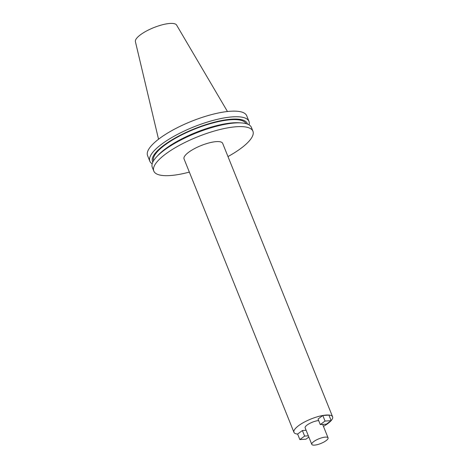 <?xml version="1.0" encoding="UTF-8"?>
<svg xmlns="http://www.w3.org/2000/svg" width="468" height="468" viewBox="0 0 468 468"><rect width="100%" height="100%" fill="white"/><g stroke="black" fill="none" stroke-linecap="round" stroke-linejoin="round"><path stroke-width="0.7" d="M308.845 437.059L305.973 439.171L299.853 439.592L297.625 434.041L302.386 430.537L304.621 436.088L308.353 435.831M299.853 439.592L304.621 436.088M302.386 430.537L306.125 430.279M325.038 421.065L331.157 420.644L326.389 424.148L320.276 424.57L325.038 421.065L322.809 415.514L328.922 415.098L331.157 420.644M322.809 415.514L318.041 419.024L320.276 424.57M326.044 440.698A8.769 2.533 158.1 0 0 328.062 437.849A8.769 2.533 158.1 0 0 318.983 438.768A8.769 2.533 158.1 0 0 311.793 444.389A8.769 2.533 158.1 0 0 317.462 444.6A8.769 2.533 158.1 0 0 326.044 440.698M323.446 426.366A20.82 6.02 158.1 0 0 327.805 423.569A20.82 6.02 158.1 0 0 331.051 420.72M331.145 420.615A20.82 6.02 158.1 0 0 332.596 416.801A20.82 6.02 158.1 0 0 311.027 418.983A20.82 6.02 158.1 0 0 293.957 432.333A20.82 6.02 158.1 0 0 297.642 434.088M311.793 444.389L305.142 427.84A8.769 2.533 -21.9 0 1 309.465 423.552A8.769 2.533 -21.9 0 1 318.667 420.568M293.957 432.333L184.041 158.909A20.82 6.02 -21.9 0 1 194.384 148.689A20.82 6.02 -21.9 0 1 216.292 141.628A20.82 6.02 -21.9 0 1 222.674 143.378L332.596 416.801M189.341 172.101A53.422 15.444 -21.9 0 1 153.791 171.072A53.422 15.444 -21.9 0 1 197.601 136.814A53.422 15.444 -21.9 0 1 252.925 131.215A53.422 15.444 -21.9 0 1 240.634 148.584A53.422 15.444 -21.9 0 1 227.98 156.569M252.925 131.215L251.415 127.454A53.422 15.444 158.1 0 0 241.084 122.903A53.422 15.444 158.1 0 0 164.572 149.935A53.422 15.444 158.1 0 0 156.581 156.874A53.422 15.444 158.1 0 0 152.275 167.304L153.791 171.072M241.084 122.903L238.838 122.774A51.035 14.754 158.1 0 0 165.742 148.602A51.035 14.754 158.1 0 0 158.114 155.224L156.581 156.874M246.028 123.634A49.86 14.414 158.1 0 0 213.449 122.815A49.86 14.414 158.1 0 0 165.099 144.893A49.86 14.414 158.1 0 0 153.522 160.822M249.052 124.862A53.422 15.444 158.1 0 0 248.964 121.352L246.706 115.742A53.422 15.444 158.1 0 0 212.162 114.444A53.422 15.444 158.1 0 0 159.863 138.224A53.422 15.444 158.1 0 0 147.566 155.592L149.824 161.208A53.422 15.444 158.1 0 0 152.188 163.8M247.437 124.084A51.035 14.754 158.1 0 0 215.227 121.972A51.035 14.754 158.1 0 0 164.274 144.951A51.035 14.754 158.1 0 0 152.814 162.121M248.964 121.352A53.422 15.444 158.1 0 0 214.42 120.054A53.422 15.444 158.1 0 0 162.121 143.84A53.422 15.444 158.1 0 0 149.824 161.208M158.535 139.224L135.404 41.629A22.218 6.423 -21.9 0 1 140.605 34.673A22.218 6.423 -21.9 0 1 161.928 24.892A22.218 6.423 -21.9 0 1 176.6 25.067L227.46 111.513M328.062 437.849L322.657 424.406"/></g></svg>
